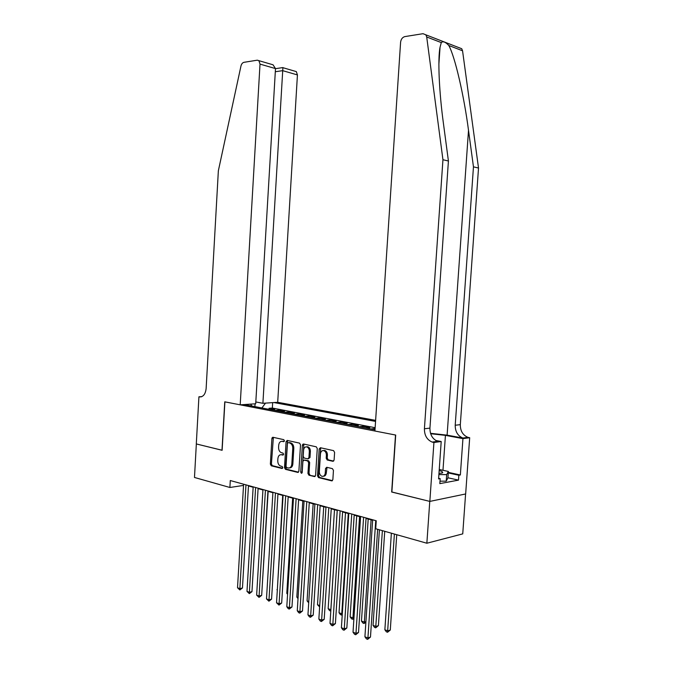 <?xml version="1.0" encoding="UTF-8"?>
<svg xmlns="http://www.w3.org/2000/svg" width="673" height="673" viewBox="0 0 673 673"><rect width="100%" height="100%" fill="white"/><g stroke="black" fill="none" stroke-linecap="round" stroke-linejoin="round"><path stroke-width="1.01" d="M284.435 440.832L283.787 439.662L272.986 437.282L271.9 438.485L270.361 464.126L271.269 465.8L282.021 468.484L282.803 467.651L282.147 466.465L280.742 466.12C278.782 465.354 277.789 463.554 277.764 460.727L277.899 458.582C278.252 455.865 279.413 454.595 281.39 454.746L282.845 455.091L283.619 454.25L282.963 453.072L281.55 452.744C279.589 452.004 278.597 450.22 278.572 447.385L278.706 445.232C279.068 442.498 280.246 441.202 282.248 441.362L283.653 441.681L284.435 440.832M332.883 461.299L334.111 460.046L334.599 452.399L333.589 450.641L320.39 447.73L319.195 448.984L317.513 475.819L318.514 477.586L331.688 480.867L332.857 479.63L333.446 470.41L332.42 468.635L326.733 467.281L325.539 468.517L325.252 473.06C324.941 475.382 323.906 476.484 322.148 476.366C320.306 475.735 319.372 474.154 319.339 471.622L320.449 453.922C320.785 451.507 321.871 450.397 323.705 450.59C325.471 451.263 326.355 452.82 326.38 455.268L326.195 458.237L327.213 459.995L332.883 461.299M391.871 491.98L429.769 501.393L426.859 543.229L462.738 533.882L465.59 493.974M391.669 492.022L395.505 435.019L224.9 401.857L222.124 450.296L196.339 443.953L194.48 477.46L229.888 487.479L243.517 485.418M426.859 543.229L375.719 528.759L376.249 520.767L230.292 480.539L229.888 487.479M300.511 444.836L299.561 443.137L287.203 440.411L286.075 441.631L284.494 467.634L285.436 469.333L297.777 472.412L298.879 471.201L300.511 444.836M303.531 444.012L316.276 446.822L317.277 448.555L315.595 475.348L314.459 476.568L308.932 475.197L307.948 473.455L308.621 462.679L307.637 460.946L304.036 460.096L302.892 461.316L302.194 472.471L301.42 473.321L300.713 472.101L302.37 445.248L303.531 444.012M375.08 428.659L374.508 428.55L374.432 429.711M370.663 428.979L366.297 428.036L369.864 427.658L362.966 426.337L362.89 427.481M359.104 426.749L354.839 425.824L358.415 425.462L351.668 424.158L351.592 425.294M347.79 424.562L343.625 423.654L347.209 423.3L340.597 422.03L340.521 423.157M336.71 422.417L332.63 421.534L336.231 421.197L329.745 419.952L329.677 421.062M325.858 420.322L321.871 419.456L325.471 419.128L319.12 417.908L319.052 419.001M315.225 418.261L311.321 417.411L314.93 417.1L308.705 415.906L308.638 416.991M304.802 416.251L300.982 415.418L304.6 415.115L298.492 413.937L298.433 415.022M294.589 414.274L290.854 413.458L294.471 413.163L288.49 412.019L288.423 413.087M284.578 412.339L280.919 411.54L284.536 411.262L278.672 410.126L274.752 410.446M278.605 411.186L278.672 410.126M375.627 420.364L277.697 402.294L297.432 74.93L282.677 70.657L275.307 71.733M375.559 421.416L273.877 402.547M244.299 404.557L375.004 429.82M302.673 445.013L302.715 444.315M272.077 438.182L272.111 437.744M375.139 427.708L272.346 408.04L269.04 408.284L274.794 409.386L270.882 409.697M284.864 412.305L288.49 412.019M294.883 414.24L298.492 413.937M305.096 416.208L308.705 415.906M315.519 418.227L319.12 417.908M326.153 420.28L329.745 419.952M337.005 422.375L340.597 422.03M348.084 424.512L351.668 424.158M359.399 426.699L362.966 426.337M370.949 428.937L374.508 428.55M248.472 485.956L253.149 487.252M258.096 488.615L262.924 489.952M267.921 491.332L272.901 492.703M277.941 494.1L283.081 495.513M288.17 496.918L293.47 498.382M298.602 499.803L304.07 501.309M309.26 502.739L314.897 504.296M320.138 505.743L325.951 507.349M331.242 508.813L337.249 510.471M342.591 511.943L348.791 513.65M354.191 515.148L360.585 516.914M366.036 518.42L372.64 520.237M268.981 409.327L269.04 408.284M272.346 408.04L272.666 402.631M265.524 403.119L261.89 407.956M251.938 406.038L250.575 404.128M254.857 406.601L255.109 403.825M284.216 441.454L282.012 441.328M281.137 454.704L283.417 454.847M273.373 437.366L271.412 463.983L272.321 465.657L282.618 468.223M287.564 440.495L285.545 467.491L286.488 469.182L298.492 472.177M288.212 442.691L287.43 443.549L286.033 466.406L286.698 467.592L288.305 467.987C290.282 468.122 291.443 466.835 291.804 464.134L292.763 448.428C292.738 445.593 291.737 443.793 289.769 443.044L288.927 442.615M289.617 467.878C291.459 467.828 292.536 466.532 292.856 463.991L291.804 464.134M289.264 442.573L290.82 442.918C292.789 443.675 293.79 445.467 293.815 448.302L292.856 463.991M315.191 476.333L308.932 475.197M304.558 460.021L308.688 460.803L309.673 462.528L309 473.296L309.984 475.037M303.868 444.087L302.076 472.934M309.319 451.482C309.294 449.068 308.436 447.537 306.728 446.889C304.953 446.712 303.91 447.806 303.582 450.178L303.195 456.319L304.171 458.035L307.763 458.877L308.932 457.648L309.319 451.482L310.371 451.347C310.346 448.941 309.479 447.41 307.78 446.763L306.518 446.847M308.31 458.809L309.984 457.514L308.932 457.648M310.371 451.347L309.984 457.514M323.435 450.548L324.756 450.464C326.514 451.129 327.406 452.685 327.423 455.125L327.238 458.094L328.256 459.852L333.657 461.098M323.41 476.232C325.059 476.206 326.018 475.096 326.296 472.9L325.252 473.06M327.019 467.348L326.296 472.9M320.701 447.797L318.556 475.66L319.557 477.426L332.445 480.631M262.428 582.86L268.165 491.399M245.965 484.854L239.874 588.656L237.519 587.756L243.592 484.198M248.488 485.553L242.457 587.992L239.874 588.656L239.84 589.969L237.519 587.756M242.457 587.992L239.84 589.969M438.964 473.556L442.733 472.69L441.968 471.445L439.175 470.52M439.25 469.476L448.378 471.453L447.924 477.889L446.216 481.161L439.999 481.178M448.378 471.453L446.679 474.608L438.889 474.608M446.216 481.161L446.679 474.608M255.816 401.958L262.899 403.295L282.896 67.679L296.33 71.607L297.432 74.93M262.899 403.295L277.697 402.294M221.989 450.262L224.757 401.831L240.202 404.835L260.014 64.112L258.903 60.663L257.288 60.183L243.946 62.32C242.507 62.69 241.514 63.927 240.959 66.047L218.355 170.782L206.131 388.582C205.416 394.285 203.179 397.062 199.41 396.902L198.922 396.809L196.297 443.936L222.124 450.245M198.922 396.809L201.791 396.649M240.202 404.835L255.706 403.783L275.493 68.587L260.014 64.112M294.715 71.128L296.33 71.607M269.705 63.817L273.036 64.801L275.493 68.587M458.919 47.606L461.728 48.725L462.553 50.786L478.52 168.031L473.464 166.854L455.209 425.243C455.192 431.586 457.733 435.843 462.839 438.014L447.108 435.153L430.51 433.303M473.464 166.854L468.509 130.318C464.017 95.6 454.847 56.153 448.782 45.478C445.467 41.936 442.969 40.969 441.286 42.592L440.049 47.211C437.618 58.955 439.183 92.487 443.406 123.26L448.42 161.007L429.938 428.121C429.921 434.682 432.487 439.09 437.652 441.345L438.678 441.614L433.168 442.346L433.925 442.489L429.837 501.41L391.863 492.064L395.699 435.061L374.92 431.023L400.595 42.256C401.024 39.169 402.446 37.284 404.843 36.594L423.023 33.692L425.866 34.828L426.707 36.973L442.943 159.728L424.411 428.76C424.385 435.364 426.968 439.805 432.142 442.077L433.168 442.346M478.52 168.031L460.315 424.655C460.298 430.964 462.831 435.187 467.928 437.341L469.687 437.728L465.657 493.957L429.837 501.41M448.42 161.007L442.943 159.728M448.319 472.362L460.349 474.987L458.843 475.256L448.277 472.951M438.636 478.293L440.176 478.638L439.831 483.626L458.498 480.127L458.843 475.256M440.176 478.638L438.586 478.924L441.202 441.522L433.925 442.489M469.687 437.728L462.94 438.628L445.433 435.364L430.653 433.74M460.349 474.987L462.94 438.628M437.442 441.37L438.678 441.614M435.768 440.479L441.202 441.522M458.498 480.127L447.932 477.78M282.702 495.412L277.335 589.8M277.31 590.137L276.956 589.666M292.646 498.155L286.799 593.317L287.607 593.62M287.556 594.352L286.799 593.317M302.8 500.956L296.827 597.052L298.089 597.515M298.021 598.659L296.827 597.052M255.605 487.513L249.389 592.324L246.991 591.399L253.174 486.848M258.121 488.211L251.971 591.643L249.389 592.324L249.338 593.636L246.991 591.399M251.971 591.643L249.338 593.636M272.75 437.265L271.909 438.384M265.431 490.222L259.088 596.059L256.649 595.117L262.95 489.54M267.947 490.92L261.679 595.361L259.088 596.059L259.021 597.38L256.649 595.117M261.679 595.361L259.021 597.38M275.45 492.981L268.99 599.87L266.491 598.911L272.927 492.291M277.966 493.679L271.572 599.147L268.99 599.87L268.906 601.199L266.491 598.911M271.572 599.147L268.906 601.199M285.68 495.808L279.085 603.757L276.544 602.772L283.106 495.092M288.195 496.497L281.676 603.025L279.085 603.757L278.984 605.094L276.544 602.772M281.676 603.025L278.984 605.094M313.147 503.816L307.065 600.854L308.789 601.494M308.705 602.84L307.065 600.854M303.397 443.995L302.488 445.232M296.12 498.685L289.398 607.719L286.799 606.726L293.495 497.961M298.635 499.374L291.973 606.97L289.398 607.719L289.272 609.065L288.237 608.67L286.799 606.726M291.973 606.97L289.272 609.065M323.713 506.735L317.505 604.733L319.717 605.557M319.633 606.92L317.505 604.733M306.779 501.621L299.914 611.774L297.264 610.756L304.095 500.88M309.286 502.31L302.497 611L299.914 611.774L299.779 613.128L298.719 612.716L297.264 610.756M302.497 611L299.779 613.128M334.489 509.705L328.155 608.695L330.855 609.696L337.215 510.462M330.796 610.991L329.585 610.63L328.155 608.695M330.855 609.696L330.662 611.034M317.664 504.624L310.657 615.913L307.948 614.87L314.922 503.867M320.163 505.305L313.231 615.114L310.657 615.913L310.497 617.267L309.412 616.847L307.948 614.87M313.231 615.114L310.497 617.267M345.493 512.742L339.032 612.733L341.783 613.759L348.278 513.516M342.229 614.895L340.471 614.693L339.032 612.733M341.573 615.105L342.313 613.591M328.786 507.686L321.627 620.127L318.859 619.067L325.984 506.912M331.276 508.376L324.201 619.32L321.627 620.127L321.45 621.499L320.34 621.07L318.859 619.067M324.201 619.32L321.45 621.499M356.724 515.846L350.128 616.863L352.938 617.907L359.567 516.628M353.914 618.697L352.711 619.261L351.584 618.84L350.128 616.863M352.711 619.261L352.938 617.907L353.99 617.57M340.134 510.815L332.832 624.443L330.006 623.358L337.274 510.025M342.624 511.497L335.398 623.61L332.832 624.443L332.63 625.814L331.503 625.385L330.006 623.358M335.398 623.61L332.63 625.814M368.198 519.009L361.468 621.078L364.337 622.138L371.101 519.817M365.876 622.289L364.076 623.501L362.932 623.072L361.468 621.078M364.076 623.501L364.337 622.138L365.919 621.608M351.743 514.012L344.273 628.851L341.396 627.741L348.816 513.205M354.217 514.694L346.839 627.993L344.273 628.851L344.054 630.231L342.902 629.785L341.396 627.741M346.839 627.993L344.054 630.231M379.412 529.802L373.044 625.377L375.971 626.47L378.411 625.629L384.729 531.308M378.411 625.629L375.694 627.833L382.382 530.644M375.694 627.833L374.524 627.396L373.044 625.377M363.597 517.285L355.975 633.352L353.022 632.216L360.61 516.46M366.07 517.966L358.524 632.477L355.975 633.352L355.723 634.74L354.545 634.286L353.022 632.216M358.524 632.477L355.723 634.74M391.375 533.184L384.863 629.777L387.858 630.887L390.29 630.029L396.742 534.707M390.29 630.029L387.555 632.258L394.403 534.042M387.555 632.258L386.361 631.812L384.863 629.777M375.719 520.624L367.929 637.954L364.917 636.793L372.665 519.783M377.646 529.298L370.478 637.053L367.929 637.954L367.651 639.35L366.449 638.887L364.917 636.793M370.478 637.053L367.651 639.35M275.047 410.404L271.177 409.655M283.291 441.252L282.248 441.362M282.483 454.628L281.432 454.755M272.321 465.657L271.269 465.8M271.412 463.983L270.361 464.126M272.952 438.375L271.9 438.485M298.316 472.32L297.735 472.404M286.488 469.182L285.436 469.333M285.545 467.491L284.494 467.634M287.127 441.513L286.075 441.631M293.815 448.302L292.763 448.428M290.77 442.91L289.718 443.027M315.023 476.467L314.409 476.56M309 473.296L307.948 473.455M309.673 462.528L308.621 462.679M308.688 460.803L307.637 460.946M301.756 471.95L300.713 472.101M303.422 445.122L302.37 445.248M328.256 459.852L327.213 459.995M327.238 458.094L326.195 458.237M327.423 455.125L326.38 455.268M326.59 468.366L325.539 468.517M332.294 480.758L331.638 480.859M319.557 477.426L318.514 477.586M318.556 475.66L317.513 475.819M320.247 448.857L319.195 448.984M201.404 396.792L199.41 396.902M468.509 130.318L447.108 435.153M429.938 428.121L424.411 428.76M455.209 425.243L460.315 424.655M462.553 50.786L448.782 45.478M441.286 42.592L426.707 36.973M463.857 438.266L468.938 437.593M442.977 470.284L445.433 435.364M274.887 410.421L271.017 409.672M284.713 412.322L280.759 411.556M294.724 414.257L290.694 413.474M304.936 416.225L300.831 415.434M315.359 418.244L311.162 417.428M325.993 420.297L321.711 419.472M336.845 422.392L332.479 421.55M347.924 424.537L343.466 423.67M359.239 426.724L354.688 425.841M370.798 428.953L366.146 428.053M282.441 454.62L281.39 454.746M298.274 472.337L297.777 472.412M290.82 442.918L289.769 443.044M314.981 476.492L314.459 476.568M307.78 446.763L306.728 446.889M324.756 450.464L323.705 450.59M332.252 480.783L331.688 480.867M441.606 473.186L442.733 472.69M258.903 60.663L273.036 64.801M282.912 67.569L275.493 68.671M440.049 47.211L438.88 64.229M462.839 438.014L467.928 437.341M437.652 441.345L432.142 442.077M461.728 48.725L425.866 34.828"/></g></svg>
